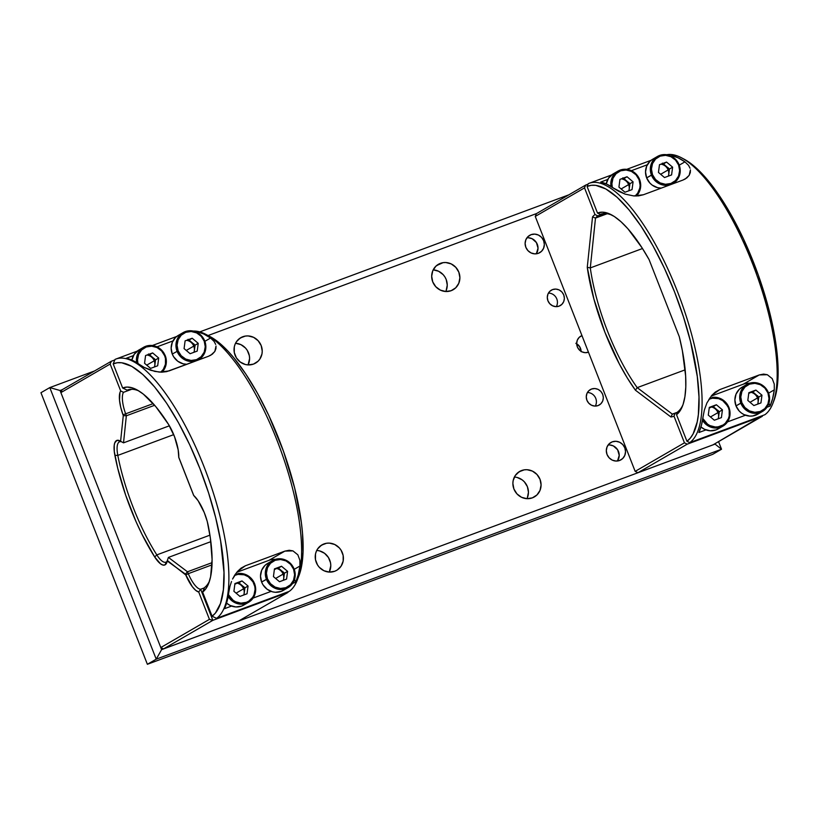 <?xml version="1.0" encoding="UTF-8"?>
<svg xmlns="http://www.w3.org/2000/svg" width="819" height="819" viewBox="0 0 819 819"><rect width="100%" height="100%" fill="white"/><g stroke="black" fill="none" stroke-linecap="round" stroke-linejoin="round"><path stroke-width="1.23" d="M451.146 290.694A14.711 13.892 -120.1 0 1 433.21 282.944A14.711 13.892 -120.1 0 1 438.411 264.291A14.711 13.892 -120.1 0 1 440.427 263.339L436.588 265.571L443.079 262.664L445.833 262.53L451.218 263.923L455.784 267.311L458.835 272.174L459.889 277.774L458.804 283.261L455.733 287.797L451.146 290.694L445.741 291.503L440.356 290.11L435.79 286.722L432.739 281.859L431.685 276.259L432.77 270.772L435.841 266.236L440.427 263.339A14.711 13.892 -120.1 0 1 458.364 271.089A14.711 13.892 -120.1 0 1 453.163 289.742A14.711 13.892 -120.1 0 1 451.146 290.694M253.491 364.097A14.711 13.892 -120.1 0 1 235.555 356.347A14.711 13.892 -120.1 0 1 240.755 337.694A14.711 13.892 -120.1 0 1 242.772 336.742L238.933 338.974L242.772 336.742A14.711 13.892 -120.1 0 1 260.708 344.492A14.711 13.892 -120.1 0 1 255.508 363.145A14.711 13.892 -120.1 0 1 253.491 364.097L248.085 364.905A14.711 13.892 59.9 0 0 235.534 343.253L240.929 344.645L245.495 348.034L247.246 350.327L249.334 355.661L249.6 358.497L248.085 364.905L245.342 364.486L240.264 362.049L236.384 357.842L234.285 352.508L234.306 346.857L235.114 344.175L236.425 341.738L240.325 337.95L245.413 336.066L248.167 335.933L253.562 337.326L258.128 340.714L261.179 345.577L262.234 351.177L261.957 353.992L259.828 359.101L258.077 361.199L253.491 364.097M526.934 498.689L521.549 497.297L516.973 493.908L513.933 489.045L512.878 483.445L513.155 480.63L515.274 475.522L519.174 471.734L524.273 469.84L527.016 469.707L532.411 471.099L536.977 474.488L540.028 479.35L541.083 484.95L539.997 490.438L536.926 494.973L532.34 497.87A14.711 13.892 -120.1 0 1 514.404 490.12A14.711 13.892 -120.1 0 1 519.604 471.468A14.711 13.892 -120.1 0 1 521.621 470.526L517.782 472.747L521.621 470.526A14.711 13.892 -120.1 0 1 539.557 478.276A14.711 13.892 -120.1 0 1 534.357 496.918A14.711 13.892 -120.1 0 1 532.34 497.87L526.934 498.689A14.711 13.892 59.9 0 0 514.393 477.037M334.684 571.273A14.711 13.892 -120.1 0 1 316.748 563.523A14.711 13.892 -120.1 0 1 321.949 544.881A14.711 13.892 -120.1 0 1 323.966 543.929L320.127 546.15L323.966 543.929A14.711 13.892 -120.1 0 1 341.892 551.678A14.711 13.892 -120.1 0 1 336.691 570.321A14.711 13.892 -120.1 0 1 334.684 571.273L329.279 572.092A14.711 13.892 59.9 0 0 316.728 550.44L319.482 550.859L324.559 553.296L328.439 557.504L330.528 562.837L330.794 565.683L329.279 572.092L323.884 570.7L319.318 567.311L317.577 565.018L315.479 559.684L315.499 554.033L316.308 551.361L317.618 548.925L321.519 545.137L326.607 543.243L329.361 543.11L334.756 544.502L339.322 547.891L341.073 550.184L343.161 555.517L343.151 561.169L341.021 566.277L337.121 570.065L334.684 571.273M588.462 352.19A8.917 8.425 -120.1 0 1 580.743 336.189A8.917 8.425 -120.1 0 1 581.961 335.616L579.187 337.377L577.323 340.12L576.668 343.448L577.303 346.836L579.146 349.785L581.92 351.842L585.186 352.682L588.462 352.19M619.584 460.493A10.023 9.47 -120.1 0 1 607.35 455.2A10.023 9.47 -120.1 0 1 610.902 442.485A10.023 9.47 -120.1 0 1 612.274 441.84L609.653 443.355L612.274 441.84A10.023 9.47 -120.1 0 1 624.498 447.123A10.023 9.47 -120.1 0 1 620.956 459.838A10.023 9.47 -120.1 0 1 619.584 460.493L615.898 461.046L612.223 460.094L609.111 457.78L607.033 454.473L606.306 450.645L607.053 446.908L609.141 443.816L612.274 441.84L615.949 441.287L619.635 442.24L622.747 444.543L624.825 447.86L625.542 451.678L624.795 455.425L622.706 458.517L619.584 460.493M538.39 253.306A10.023 9.47 -120.1 0 1 526.156 248.024A10.023 9.47 -120.1 0 1 529.709 235.309A10.023 9.47 -120.1 0 1 531.081 234.664L528.46 236.179L531.081 234.664A10.023 9.47 -120.1 0 1 543.304 239.947A10.023 9.47 -120.1 0 1 539.762 252.661A10.023 9.47 -120.1 0 1 538.39 253.306L534.705 253.859L531.029 252.917L527.917 250.604L525.839 247.287L525.112 243.468L525.859 239.732L527.958 236.64L531.081 234.664L534.766 234.111L538.441 235.053L541.554 237.367L543.632 240.684L544.348 244.502L543.601 248.239L541.513 251.331L538.39 253.306M552.6 289.568L550.266 290.909L552.6 289.568A8.917 8.425 -120.1 0 1 560.309 305.569A8.917 8.425 -120.1 0 1 548.218 301.443A8.917 8.425 -120.1 0 1 552.6 289.568L555.866 289.076L559.142 289.916L561.906 291.963L563.748 294.912L564.393 298.311L563.728 301.638L561.865 304.381L559.09 306.142L555.814 306.634L552.549 305.784L549.784 303.736L547.942 300.788L547.297 297.389L547.952 294.072L549.815 291.318L552.6 289.568M591.564 389.015L589.24 390.356L591.564 389.015A8.917 8.425 -120.1 0 1 599.283 405.006A8.917 8.425 -120.1 0 1 587.192 400.89A8.917 8.425 -120.1 0 1 591.564 389.015L594.84 388.523L598.105 389.363L600.88 391.41L602.723 394.359L603.368 397.758L602.702 401.085L600.839 403.828L598.065 405.589L594.789 406.081L591.523 405.231L588.759 403.183L586.906 400.235L586.271 396.836L586.926 393.519L588.789 390.765L591.564 389.015M595.27 406.091A8.917 8.425 59.9 0 0 587.418 392.536M147.379 664.291L712.684 454.35L721.529 449.221L156.224 659.162L49.795 387.592L40.95 392.711L147.379 664.291L156.224 659.162L147.379 664.291L712.684 454.35L721.529 449.221L156.224 659.162L49.795 387.592L40.95 392.711L147.379 664.291M718.55 441.646L721.529 449.221L715.048 444.113L721.529 449.221L718.55 441.646M568.898 194.809L199.795 331.89L568.898 194.809M94.513 370.976L49.795 387.592L60.053 390.499L62.193 389.711L60.053 390.499L161.609 649.641L156.224 659.162L161.609 649.641L715.048 444.113L161.609 649.641L60.053 390.499L49.795 387.592L94.513 370.976M208.087 335.534L536.578 213.544L208.087 335.534M556.296 306.644A8.917 8.425 59.9 0 0 548.443 293.089M528.439 237.766L532.125 238.718L536.425 242.588L538.032 248.157L536.394 253.562M536.21 253.818A10.023 9.47 59.9 0 0 536.609 242.895A10.023 9.47 59.9 0 0 526.934 237.807M609.633 444.952L613.318 445.894L617.618 449.764L619.225 455.344L617.587 460.739M617.403 461.005A10.023 9.47 59.9 0 0 617.802 450.081A10.023 9.47 59.9 0 0 608.128 444.993M581.121 351.412A8.917 8.425 59.9 0 0 576.668 343.724M445.741 291.503A14.711 13.892 59.9 0 0 433.2 269.85L438.585 271.243L443.151 274.631L444.901 276.924L446.201 279.494L447.256 285.094L446.16 290.581M527.354 497.757L528.45 492.28L527.395 486.67L524.344 481.807L522.215 479.893L517.137 477.457M581.121 351.689L579.698 346.734L575.87 343.294M536.425 213.626L585.698 185.074L584.531 187.879L585.698 185.074L536.425 213.626L535.257 216.431L584.531 187.879L594.983 214.537L597.768 215.878A106.286 34.378 -110.4 0 0 595.495 218.069L592.526 216.922A108.517 35.104 69.6 0 1 594.983 214.537A108.517 35.104 -110.4 0 0 592.526 216.922L595.495 218.069L590.294 267.915L587.264 267.301L592.526 216.922L587.264 267.301L593.908 299.048L604.985 332.442L619.338 363.953L627.272 377.928L635.431 390.213L670.925 416.984A108.517 35.104 -110.4 0 0 673.996 416.165L684.449 442.823L635.165 471.375L637.96 472.717L713.062 444.819L762.643 415.55L762.346 416.267L687.233 444.164L637.96 472.717L687.233 444.164L684.449 442.823L635.165 471.375L535.257 216.431L584.531 187.879L594.983 214.537L597.768 215.878L604.033 213.554L597.768 215.878A106.286 34.378 69.6 0 0 595.495 218.069L607.186 213.728L595.495 218.069L590.294 267.915L642.495 248.526L590.294 267.915A106.286 34.378 -110.4 0 0 637.213 387.643A106.286 34.378 69.6 0 1 590.294 267.915L587.264 267.301A108.517 35.104 69.6 0 0 635.431 390.213L637.213 387.643L685.165 369.83L637.213 387.643L672.327 414.127L637.213 387.643L635.431 390.213L670.925 416.984L672.327 414.127L677.569 412.182L672.327 414.127A106.286 34.378 -110.4 0 0 675.163 413.36A106.286 34.378 69.6 0 1 674.733 413.523A106.286 34.378 69.6 0 1 672.327 414.127L670.925 416.984A108.517 35.104 69.6 0 0 673.996 416.165L684.449 442.823L687.233 444.164L762.346 416.267L713.062 444.819M585.698 185.074L588.032 184.203L585.698 185.074M677.426 412.51L675.163 413.36L673.996 416.165L675.163 413.36L677.426 412.51M719.01 412.233L718.017 412.807L719.01 412.233M718.857 411.353A10.023 9.47 -120.1 0 1 719.195 412.121L718.857 411.353M669.195 169.543L668.202 170.117L669.195 169.543M663.083 163.36A10.023 9.47 -120.1 0 1 663.83 163.646M669.041 168.663A10.023 9.47 -120.1 0 1 669.379 169.431L669.389 169.472A10.023 9.47 -120.1 0 0 669.379 169.431L669.041 168.663M629.657 184.224L628.664 184.797L629.657 184.224M623.556 178.04A10.023 9.47 -120.1 0 1 624.303 178.327M629.504 183.343A10.023 9.47 -120.1 0 1 629.842 184.111L629.862 184.152A10.023 9.47 -120.1 0 0 629.842 184.111L629.504 183.343M758.548 397.553L757.555 398.126L758.548 397.553M758.394 396.672A10.023 9.47 -120.1 0 1 758.732 397.44A10.023 9.47 -120.1 0 1 758.742 397.481L758.394 396.672M773.361 402.027L776.238 392.68L778.03 376.894L778.05 367.69L776.351 347.102L769.584 312.203L758.302 275.071L743.427 238.79L732.104 216.554L720.147 196.857L714.076 188.186L701.985 173.608L690.386 163.145L684.141 159.183M764.844 414.731L689.731 442.629L686.946 441.287L676.525 414.701L677.692 411.885A106.286 34.378 -110.4 0 0 682.995 404.688A106.286 34.378 69.6 0 1 677.692 411.885L676.525 414.701L686.946 441.287L690.284 438.145L693.12 433.865L697.174 422.041L698.361 414.609L698.986 397.051L697.286 376.464L690.53 341.564L683.456 316.871L674.621 292.096L664.363 268.151L653.04 245.915L641.082 226.218L628.941 209.777L617.035 197.195L605.825 188.954L595.72 185.329L591.195 185.309L587.09 186.486L588.247 183.671A139.322 45.065 69.6 0 1 589.23 183.272A139.322 45.065 69.6 0 1 677.825 292.506A139.322 45.065 69.6 0 1 689.731 442.629L764.844 414.731A139.322 45.065 -110.4 0 0 754.299 268.202A139.322 45.065 -110.4 0 0 666.738 154.709A139.322 45.065 69.6 0 1 681.695 157.883A139.322 45.065 69.6 0 1 755.087 270.301A139.322 45.065 69.6 0 1 772.87 403.368A139.322 45.065 69.6 0 1 764.844 414.731M711.148 396.12L743.345 384.172L759.264 374.938L763.584 374.099L767.311 374.713L772.215 378.624L774.262 384.08L774.303 389.854A139.322 45.065 69.6 0 1 770.044 406.101L767.024 407.217L770.044 406.101L768.939 403.265L770.044 406.101L772.604 398.761L774.303 389.854L768.642 393.14L774.303 389.854L774.262 384.08L772.215 378.624L767.311 374.713L759.264 374.938L743.345 384.172L711.148 396.12M746.549 383.343L749.887 383.179M745.474 415.223L727.487 421.898L745.474 415.223M705.947 429.903L698.894 432.524A139.322 45.065 -110.4 0 0 703.142 416.287L704.36 410.032L706.94 402.887L711.834 395.321L715.458 391.973L719.737 389.619L759.264 374.938L719.737 389.619L714.782 392.496L719.737 389.619L711.834 395.321L706.94 402.887L704.36 410.032L701.443 425.184L698.894 432.524L705.947 429.903M682.903 180.078L643.365 194.758L638.605 195.864L633.691 195.925L625.122 194.113L613.789 188.278A139.322 45.065 -110.4 0 0 600.736 182.064L607.79 179.443L600.736 182.064L607.033 184.275L618.632 191.277L625.122 194.113L633.691 195.925L643.365 194.758L682.903 180.078L686.742 177.979L689.188 175.317L685.268 178.972L682.903 180.078M690.315 172.533L689.188 175.317L690.417 169.881L690.315 172.533M690.048 168.243L688.533 165.305L690.048 168.243M684.94 161.855L688.533 165.305L684.94 161.855L679.289 165.131L684.94 161.855A139.322 45.065 69.6 0 0 671.897 155.641L678.193 157.852L684.94 161.855M631.429 170.669L647.317 164.762L631.429 170.669M670.956 155.989L671.897 155.641L670.956 155.989M749.784 383.179A17.823 16.841 59.9 0 0 743.345 384.172M674.764 183.098A17.823 16.841 59.9 0 0 675.695 181.521L674.764 183.098M672.307 156.705L671.897 155.641L672.307 156.705M622.849 177.825L624.651 178.491M662.387 163.145L664.189 163.81M601.156 214.097L600.296 214.414L597.512 213.073L587.09 186.486L597.512 213.073L602.477 212.162L608.128 213.319L614.322 216.513L620.956 221.693L627.886 228.747L642.086 247.881L649.068 259.572L679.299 336.722A108.517 35.104 69.6 0 1 682.503 406.04A108.517 35.104 69.6 0 1 676.525 414.701L680.241 410.575L683.056 404.525L684.919 396.652L685.79 387.121L685.646 376.136L682.37 350.675L679.299 336.722L649.068 259.572A108.517 35.104 69.6 0 0 611.496 214.844A108.517 35.104 69.6 0 0 597.512 213.073L600.296 214.414A106.286 34.378 69.6 0 1 600.726 214.24A106.286 34.378 69.6 0 1 612.755 215.54A106.286 34.378 -110.4 0 0 600.296 214.414L601.156 214.097M587.09 186.486A137.101 44.349 69.6 0 1 674.621 292.096A137.101 44.349 69.6 0 1 686.946 441.287L689.731 442.629A139.322 45.065 -110.4 0 0 677.231 290.991A139.322 45.065 -110.4 0 0 588.247 183.671L587.09 186.486M772.87 403.368L773.883 400.757A137.101 44.349 -110.4 0 0 756.387 269.82A137.101 44.349 -110.4 0 0 684.172 159.203L681.695 157.883M712.223 397.42A15.602 14.732 59.9 0 1 728.93 407.473A15.602 14.732 -120.1 0 1 728.941 407.504A15.602 14.732 -120.1 0 1 722.931 426.136A15.602 14.732 -120.1 0 1 702.518 420.311A15.602 14.732 59.9 0 0 722.491 426.382A15.602 14.732 59.9 0 0 728.941 407.504L728.408 407.647A14.711 13.892 -120.1 0 1 722.03 425.604A14.711 13.892 -120.1 0 1 703.685 420.034M718.58 428.644L715.99 429.924L710.257 430.794L704.545 429.31L700.951 426.945A15.602 14.732 59.9 0 0 718.13 428.921L722.931 426.136C729.463 421.621 731.48 415.397 728.982 407.473L728.941 407.504M719.154 412.612L718.14 410.483M702.825 418.499L707.493 424.119L709.919 425.593L715.315 426.986L718.068 426.853L723.157 424.959L725.306 423.28L728.367 418.744L729.186 416.062L729.197 410.411L728.408 407.647L725.358 402.784L723.228 400.87L718.15 398.433L712.653 398.136L708.896 399.293A14.711 13.892 -120.1 0 1 728.408 407.647L728.982 407.473L721.068 398.812L709.715 398.034M718.345 418.744L719.277 411.701L722.43 409.869L721.416 417.608L714.342 420.229L708.281 415.12L709.305 407.391L716.379 404.76L709.213 408.077M714.342 420.229L708.281 415.12L709.305 407.391L716.379 404.76L722.43 409.869L721.416 417.608M722.43 409.869L719.277 411.701L713.216 406.593L716.379 404.76L722.43 409.869M711.885 407.084A8.917 8.425 -120.1 0 1 717.956 412.633L710.472 416.973L717.956 412.633A8.917 8.425 -120.1 0 1 718.14 418.816M636.353 196.007A15.602 14.732 59.9 0 0 639.588 179.494L639.045 179.648A14.711 13.892 -120.1 0 1 635.124 196.007L637.704 193.161L639.823 188.053L640.11 185.248L639.045 179.648L639.588 179.494A15.602 14.732 -120.1 0 1 636.353 196.007L640.458 188.339L639.629 179.463C634.592 170.014 627.364 167.24 617.925 171.14L613.124 173.925A15.602 14.732 59.9 0 0 606.234 183.906L608.537 178.214L613.165 173.894M629.801 184.603L628.777 182.473M624.569 178.685L622.809 178.04M611.005 186.435A15.602 14.732 -120.1 0 1 617.925 171.14M610.872 185.432A15.602 14.732 59.9 0 1 618.365 170.895A15.602 14.732 59.9 0 1 639.578 179.463A15.602 14.732 -120.1 0 1 639.588 179.494M612.315 187.275A14.711 13.892 -120.1 0 1 621.621 170.495A14.711 13.892 -120.1 0 1 639.045 179.648L636.005 174.775L631.439 171.396L626.044 170.004L620.648 170.813L616.062 173.71L612.991 178.245L611.895 183.732L612.315 187.275M628.992 190.735L629.924 183.691L633.077 181.859L632.053 189.598L624.979 192.219L618.929 187.111L619.952 179.381L627.026 176.75L633.077 181.859L632.053 189.598L624.979 192.219L618.929 187.111L619.952 179.381M633.077 181.859L629.924 183.691L623.863 178.583L627.026 176.75L633.077 181.859M621.386 178.849A8.917 8.425 -120.1 0 1 628.603 184.623L621.119 188.964L628.603 184.623A8.917 8.425 -120.1 0 1 628.787 190.817M758.107 413.964L752.712 415.97L749.794 416.113L744.072 414.629L741.492 413.073L739.229 411.046L736.005 405.886L740.806 403.102A15.602 14.732 59.9 0 0 762.018 411.701A15.602 14.732 59.9 0 0 768.478 392.823L767.935 392.966A14.711 13.892 -120.1 0 1 760.247 411.486A14.711 13.892 -120.1 0 1 741.84 402.661L736.005 405.886A15.602 14.732 59.9 0 0 757.657 414.24L762.458 411.455A15.602 14.732 -120.1 0 1 740.806 403.102A15.602 14.732 -120.1 0 1 746.815 384.469L742.014 387.244A15.602 14.732 59.9 0 0 736.005 405.886L734.878 399.938L736.035 394.123L739.291 389.312L742.055 387.223M768.509 392.792L767.935 392.966L768.99 398.577L767.905 404.054L764.833 408.599L760.247 411.486L754.852 412.305L749.457 410.913L744.891 407.524L741.84 402.661A14.711 13.892 -120.1 0 1 749.528 384.142A14.711 13.892 -120.1 0 1 767.935 392.966L764.895 388.104L760.329 384.725L754.934 383.333L749.528 384.142L744.942 387.039L741.881 391.574L740.785 397.061L741.84 402.661L740.806 403.102A15.602 14.732 59.9 0 1 747.256 384.224A15.602 14.732 59.9 0 1 768.457 392.792A15.602 14.732 -120.1 0 1 768.478 392.823A15.602 14.732 -120.1 0 1 762.458 411.455C768.99 406.941 771.007 400.716 768.509 392.792C763.482 383.343 756.244 380.569 746.815 384.469M758.691 397.932L757.667 395.802M757.882 404.064L758.803 397.02L761.967 395.188L760.943 402.928L753.869 405.548L747.819 400.44L748.832 392.711L755.906 390.079L748.74 393.396M753.869 405.548L747.819 400.44L748.832 392.711L755.906 390.079L761.967 395.188L760.943 402.928M761.967 395.188L758.803 397.02L752.753 391.912L755.906 390.079L761.967 395.188M751.412 392.403A8.917 8.425 -120.1 0 1 757.493 397.952L750.009 402.293L757.493 397.952A8.917 8.425 -120.1 0 1 757.667 404.136M671.795 184.203L673.105 183.446C679.637 178.931 681.654 172.707 679.156 164.783L678.582 164.967L679.637 170.567L678.552 176.054L675.48 180.589L670.894 183.476L665.489 184.295L660.104 182.903L655.538 179.515L652.487 174.652A14.711 13.892 -120.1 0 1 660.175 156.132A14.711 13.892 -120.1 0 1 678.582 164.967L675.532 160.094L670.966 156.716L665.581 155.323L660.175 156.132L655.589 159.029L652.518 163.565L651.433 169.052L652.487 174.652L651.443 175.092A15.602 14.732 -120.1 0 1 657.462 156.46L652.661 159.244A15.602 14.732 59.9 0 0 646.641 177.877L651.443 175.092A15.602 14.732 59.9 0 1 657.903 156.214A15.602 14.732 59.9 0 1 679.105 164.783A15.602 14.732 -120.1 0 1 679.115 164.814A15.602 14.732 -120.1 0 1 673.105 183.446A15.602 14.732 -120.1 0 1 651.443 175.092A15.602 14.732 59.9 0 0 672.665 183.691A15.602 14.732 59.9 0 0 679.115 164.814L678.582 164.967A14.711 13.892 -120.1 0 1 670.894 183.476A14.711 13.892 -120.1 0 1 652.487 174.652L646.641 177.877A15.602 14.732 59.9 0 0 661.25 188.124L657.524 187.653L652.129 185.063L649.876 183.036L646.641 177.877L645.526 171.929L646.682 166.114L649.938 161.302L652.702 159.214M669.328 169.922L668.314 167.793M664.107 164.005L662.346 163.36M668.519 176.054L669.451 169.011L672.614 167.178L671.59 174.918L664.516 177.539L658.456 172.43L659.479 164.701L666.553 162.07L672.614 167.178L671.59 174.918L664.516 177.539L658.456 172.43L659.479 164.701M672.614 167.178L669.451 169.011L663.4 163.902L666.553 162.07L672.614 167.178M660.913 164.169A8.917 8.425 -120.1 0 1 668.13 169.942L660.646 174.283L668.13 169.942A8.917 8.425 -120.1 0 1 668.314 176.136M119.246 441.943A22.287 7.207 69.6 0 1 119.605 441.769A22.287 7.207 69.6 0 1 121.755 441.891A22.287 7.207 -110.4 0 0 119.246 441.943A22.287 7.207 -110.4 0 0 117.813 455.395A106.286 34.378 -110.4 0 0 156.808 554.893A22.287 7.207 -110.4 0 0 166.298 562.018A22.287 7.207 -110.4 0 0 167.199 561.169A22.287 7.207 69.6 0 1 166.298 562.018L165.131 564.823L166.298 562.018A22.287 7.207 69.6 0 1 165.94 562.182A22.287 7.207 69.6 0 1 156.808 554.893L154.699 556.981L156.808 554.893A106.286 34.378 69.6 0 1 117.813 455.395L114.885 455.405L117.813 455.395A22.287 7.207 69.6 0 1 119.246 441.943L119.994 441.666L119.246 441.943M62.039 389.793L111.323 361.24L110.155 364.046L60.882 392.608L110.155 364.046L111.323 361.24L62.039 389.793L60.882 392.608L160.79 647.542L209.439 619.359L160.79 647.542L163.575 648.883L212.858 620.331L209.439 619.359L198.71 592.004L195.69 590.325L192.301 586.68L185.401 574.119L167.23 560.984A24.509 7.924 69.6 0 1 166.759 562.684A24.509 7.924 69.6 0 1 165.131 564.823A24.509 7.924 69.6 0 1 154.699 556.981A108.517 35.104 69.6 0 1 114.885 455.405A24.509 7.924 69.6 0 1 119.912 440.857A24.509 7.924 69.6 0 1 120.229 441.042L116.933 440.387L114.783 442.854L114.24 445.157L114.291 451.545L117.741 468.355L125.676 495.198L136.077 521.734L141.984 534.305L154.699 556.981L160.483 563.8L163.042 565.09L165.131 564.823L166.431 563.411L167.332 560.493L185.749 574.948L188.278 573.669A22.287 7.207 -110.4 0 0 200.675 589.25L198.71 592.004L209.439 619.359L212.858 620.331L200.675 589.25L198.71 592.004A24.509 7.924 69.6 0 1 185.749 574.948L188.278 573.669L187.479 571.785L185.401 574.119L187.479 571.785L168.417 557.411L167.332 560.493L168.417 557.411L210.841 541.656L168.417 557.411L187.479 571.785L212.07 562.653L187.479 571.785L188.278 573.669L211.998 564.854L188.278 573.669A22.287 7.207 69.6 0 0 200.675 589.25L212.858 620.331L287.96 592.434L288.257 591.727L287.96 592.434L212.858 620.331L163.575 648.883L238.687 620.986L287.96 592.434L238.687 620.986M123.526 442.844L120.229 441.042L123.526 442.844L126.341 415.786L123.28 415.612L120.598 441.257L123.28 415.612L126.341 415.786L125.645 413.841L122.973 414.762L123.28 415.612L122.973 414.762A24.509 7.924 69.6 0 1 120.7 390.95L123.495 392.321A22.287 7.207 -110.4 0 0 125.645 413.841L122.973 414.762L120.71 407.217L119.513 400.256L119.953 392.516L120.7 390.95L123.495 392.321L131.746 389.26L123.495 392.321A22.287 7.207 69.6 0 0 125.645 413.841L126.341 415.786L154.648 405.272L126.341 415.786L123.526 442.844L169.39 425.808L123.526 442.844M153.194 403.613L125.645 413.841L153.194 403.613M173.72 434.633L117.813 455.395L173.72 434.633M209.94 535.155L156.808 554.893L209.94 535.155M204.392 587.868L200.675 589.25L204.392 587.868M110.155 364.046L120.7 390.95L110.155 364.046M111.323 361.24L114.834 359.94L111.323 361.24M194.809 345.71L193.816 346.283L194.809 345.71M188.708 339.527A10.023 9.47 -120.1 0 1 189.455 339.813M194.656 344.83A10.023 9.47 -120.1 0 1 194.994 345.598L195.014 345.638A10.023 9.47 -120.1 0 0 194.994 345.598L194.656 344.83M155.282 360.391L154.289 360.964L155.282 360.391M149.181 354.207A10.023 9.47 -120.1 0 1 149.928 354.494M155.129 359.51A10.023 9.47 -120.1 0 1 155.467 360.278A10.023 9.47 -120.1 0 1 155.477 360.319L155.129 359.51M244.635 588.4L243.642 588.974L244.635 588.4M244.482 587.52A10.023 9.47 -120.1 0 1 244.82 588.288L244.482 587.52M284.173 573.72L283.179 574.293L284.173 573.72M284.009 572.839A10.023 9.47 -120.1 0 1 284.357 573.607L284.009 572.839M139.404 364.445L132.658 360.442L126.361 358.231L133.415 355.61L126.361 358.231A139.322 45.065 -110.4 0 1 139.404 364.445L144.257 367.444L139.404 364.445M115.059 359.408A139.322 45.065 69.6 0 1 116.032 358.998A139.322 45.065 69.6 0 1 204.627 468.233A139.322 45.065 69.6 0 1 216.544 618.355L289.281 591.349A139.322 45.065 -110.4 0 0 279.903 447.942A139.322 45.065 -110.4 0 0 193.376 331.071A139.322 45.065 69.6 0 1 206.132 334.5A139.322 45.065 69.6 0 1 279.525 446.908A139.322 45.065 69.6 0 1 297.297 579.975A139.322 45.065 69.6 0 1 289.281 591.349L216.544 618.355L212.08 616.216L202.631 592.117L204.494 587.622A106.286 34.378 -110.4 0 0 209.469 581.132A106.286 34.378 69.6 0 1 204.494 587.622L202.631 592.117L212.08 616.216L215.377 613.103L220.465 603.521L223.372 589.782L223.986 572.399L220.618 540.919L215.612 517.454L208.61 493.007L199.867 468.488L189.701 444.778L178.501 422.768L166.667 403.265L154.637 386.977L142.854 374.529L131.757 366.349L121.744 362.766L117.271 362.735L113.196 363.892L115.059 359.408L113.196 363.892L122.645 388.001L113.196 363.892A135.759 43.919 69.6 0 1 199.867 468.488A135.759 43.919 69.6 0 1 212.08 616.216L216.544 618.355A139.322 45.065 -110.4 0 0 204.033 466.728A139.322 45.065 -110.4 0 0 115.059 359.408M245.352 565.796L284.889 551.115L289.209 550.266L292.936 550.88L297.84 554.801L299.887 560.247L299.918 566.031A139.322 45.065 69.6 0 1 295.669 582.268L292.649 583.394L295.669 582.268L294.564 579.432L295.669 582.268L298.229 574.928L299.918 566.031L294.267 569.307L299.918 566.031L299.887 560.247L297.84 554.801L292.936 550.88L284.889 551.115L268.96 560.339L284.889 551.115L245.352 565.796L241.083 568.14L237.449 571.488L245.352 565.796M234.643 575.245L237.449 571.488L232.565 579.053L234.643 575.245M231.511 581.521L229.985 586.199L231.511 581.521M228.767 592.454L229.985 586.199L228.767 592.454A139.322 45.065 -110.4 0 1 224.508 608.691L227.068 601.351L228.767 592.454M271.099 591.39L253.112 598.075L271.099 591.39M231.562 606.07L224.508 608.691L231.562 606.07M208.517 356.255L166.687 371.621L161.752 372.184L154.771 371.416L144.257 367.444L150.737 370.29L159.306 372.102L168.99 370.935L208.517 356.255L212.367 354.156L214.813 351.484L210.892 355.139L208.517 356.255M215.929 348.699L214.813 351.484L216.032 346.048L215.929 348.699M215.663 344.41L214.148 341.482L215.663 344.41M210.565 338.022L214.148 341.482L210.565 338.022L204.914 341.298L210.565 338.022A139.322 45.065 69.6 0 0 197.512 331.808L196.58 332.156L197.512 331.808L203.808 334.019L210.565 338.022M157.043 346.836L172.942 340.929L157.043 346.836M275.399 559.346A17.823 16.841 59.9 0 0 268.96 560.339L236.773 572.297L268.96 560.339M272.174 559.51L275.512 559.357M298.904 575.859L301.259 567.782L303.03 552.149L302.498 533.179L301.372 522.655L294.676 488.093L283.497 451.341L268.765 415.417L257.565 393.407L245.731 373.894L233.702 357.616L227.743 350.88L216.257 340.52L210.063 336.578M127.969 389.824L127.109 390.141L122.645 388.001A109.859 35.534 69.6 0 1 136.824 389.783A109.859 35.534 69.6 0 1 168.53 424.396A25.85 8.364 69.6 0 1 178.767 457.268L193.734 495.475A25.85 8.364 69.6 0 1 208.282 525.849A109.859 35.534 69.6 0 1 208.702 583.333A109.859 35.534 69.6 0 1 202.631 592.117L206.019 588.513L208.702 583.333L210.616 576.719L212.09 559.469L210.34 537.868L207.268 521.478L204.238 512.51L198.096 500.696L193.642 495.393L178.757 457.411L178.173 449.866L174.498 436.619L168.53 424.396L155.753 406.582L143.335 394.123L137.5 390.151L132.054 387.786L127.078 387.07L122.645 388.001L127.109 390.141A106.286 34.378 69.6 0 1 127.529 389.977A106.286 34.378 69.6 0 1 138.841 390.939A106.286 34.378 -110.4 0 0 127.109 390.141L127.969 389.824M200.389 359.275L201.31 357.688A17.823 16.841 59.9 0 1 200.389 359.275M197.932 332.872L197.512 331.808L197.932 332.872M148.474 354.003L150.276 354.658M188.001 339.322L189.803 339.977M297.297 579.975L298.925 575.798A135.759 43.919 -110.4 0 0 281.603 446.14A135.759 43.919 -110.4 0 0 210.094 336.599L206.132 334.5M237.838 573.587A15.602 14.732 59.9 0 1 254.555 583.65A15.602 14.732 -120.1 0 1 254.566 583.671A15.602 14.732 -120.1 0 1 248.546 602.313A15.602 14.732 -120.1 0 1 228.143 596.478A15.602 14.732 59.9 0 0 248.106 602.549A15.602 14.732 59.9 0 0 254.566 583.671L254.023 583.824A14.711 13.892 -120.1 0 1 247.655 601.77A14.711 13.892 -120.1 0 1 229.31 596.212M244.195 604.811L241.605 606.101L235.882 606.961L230.159 605.487L226.576 603.112A15.602 14.732 59.9 0 0 243.745 605.087L248.546 602.313C255.078 597.788 257.094 591.564 254.607 583.64L246.683 574.979L235.34 574.201M244.779 588.779L243.755 586.65M228.45 594.676L233.108 600.286L235.544 601.76L240.94 603.153L246.335 602.344L248.781 601.136L252.682 597.348L253.992 594.911L255.088 589.424L254.822 586.578L252.733 581.244L250.983 578.961L248.853 577.037L243.775 574.6L238.268 574.314L234.51 575.46A14.711 13.892 -120.1 0 1 254.023 583.824L254.607 583.64M243.97 594.911L244.901 587.868L248.055 586.035L247.031 593.775L239.957 596.406L233.906 591.298L234.93 583.558L242.004 580.927L234.838 584.244M239.957 596.406L233.906 591.298L234.93 583.558L242.004 580.927L248.055 586.035L247.031 593.775M248.055 586.035L244.901 587.868L238.841 582.759L242.004 580.927L248.055 586.035M237.5 583.261A8.917 8.425 -120.1 0 1 243.581 588.81L236.097 593.14L243.581 588.81A8.917 8.425 -120.1 0 1 243.765 594.993M161.978 372.174A15.602 14.732 59.9 0 0 165.213 355.661L164.67 355.815A14.711 13.892 -120.1 0 1 160.739 372.174L163.329 369.338L165.448 364.23L165.469 358.568L164.67 355.815L165.243 355.63A15.602 14.732 -120.1 0 1 161.978 372.174L166.073 364.506L165.243 355.63C160.217 346.181 152.979 343.407 143.55 347.307L138.749 350.092A15.602 14.732 59.9 0 0 131.859 360.073L134.162 354.381L138.79 350.071M155.415 360.769L154.402 358.64M150.194 354.852L148.434 354.207M136.619 362.612A15.602 14.732 -120.1 0 1 143.55 347.307M136.486 361.599A15.602 14.732 59.9 0 1 143.99 347.061A15.602 14.732 59.9 0 1 165.192 355.641A15.602 14.732 -120.1 0 1 165.213 355.661M137.93 363.441A14.711 13.892 -120.1 0 1 147.236 346.662A14.711 13.892 -120.1 0 1 164.67 355.815L161.63 350.952L157.064 347.563L151.669 346.171L146.263 346.98L141.677 349.877L138.606 354.412L137.52 359.899L137.93 363.441M154.607 366.902L155.538 359.858L158.702 358.026L157.678 365.765L150.604 368.396L144.553 363.288L145.567 355.548L152.641 352.917L158.702 358.026L157.678 365.765L150.604 368.396L144.553 363.288L145.567 355.548M158.702 358.026L155.538 359.858L149.488 354.75L152.641 352.917L158.702 358.026M147.01 355.016A8.917 8.425 -120.1 0 1 154.228 360.8L146.744 365.131L154.228 360.8A8.917 8.425 -120.1 0 1 154.402 366.984M283.732 590.13L281.142 591.42L275.409 592.28L272.492 591.83L267.107 589.24L262.991 584.786L261.619 582.053L266.421 579.268A15.602 14.732 59.9 0 0 287.643 587.868A15.602 14.732 59.9 0 0 294.093 568.99L293.56 569.144A14.711 13.892 -120.1 0 1 285.872 587.663A14.711 13.892 -120.1 0 1 267.465 578.828L261.619 582.053A15.602 14.732 59.9 0 0 283.282 590.407L288.083 587.622A15.602 14.732 -120.1 0 1 266.421 579.268A15.602 14.732 -120.1 0 1 272.44 560.636L267.639 563.421A15.602 14.732 59.9 0 0 261.619 582.053L260.503 576.115L261.65 570.29L264.916 565.479L267.68 563.39M294.093 568.99A15.602 14.732 -120.1 0 1 288.083 587.622C294.615 583.108 296.632 576.883 294.134 568.959L294.093 568.99A15.602 14.732 -120.1 0 0 294.082 568.97A15.602 14.732 59.9 0 0 272.881 560.391A15.602 14.732 59.9 0 0 266.421 579.268L267.465 578.828A14.711 13.892 -120.1 0 1 275.153 560.309A14.711 13.892 -120.1 0 1 293.56 569.144L294.134 568.959C289.097 559.51 281.869 556.736 272.44 560.636M284.306 574.099L283.292 571.969M283.497 580.231L284.428 573.187L287.592 571.355L286.568 579.094L279.494 581.725L273.433 576.617L274.457 568.877L281.531 566.246L274.365 569.563M267.465 578.828L270.505 583.691L275.071 587.08L280.467 588.472L285.872 587.663L290.458 584.766L293.53 580.231L294.615 574.743L293.56 569.144L290.51 564.281L285.944 560.892L280.548 559.5L275.153 560.309L270.567 563.206L267.496 567.741L266.41 573.228L267.465 578.828M279.494 581.725L273.433 576.617L274.457 568.877L281.531 566.246L287.592 571.355L286.568 579.094M287.592 571.355L284.428 573.187L278.378 568.079L281.531 566.246L287.592 571.355M277.037 568.581A8.917 8.425 -120.1 0 1 283.108 574.119L275.624 578.46L283.108 574.119A8.917 8.425 -120.1 0 1 283.292 580.313M204.73 340.96A15.602 14.732 59.9 0 0 183.528 332.381A15.602 14.732 59.9 0 0 177.068 351.259A15.602 14.732 -120.1 0 1 183.087 332.627L178.286 335.411A15.602 14.732 59.9 0 0 172.266 354.043L178.112 350.819A14.711 13.892 -120.1 0 1 185.8 332.299A14.711 13.892 -120.1 0 1 204.197 341.134L204.74 340.98A15.602 14.732 -120.1 0 1 204.74 340.98A15.602 14.732 -120.1 0 1 198.72 359.623A15.602 14.732 -120.1 0 1 177.068 351.259A15.602 14.732 59.9 0 0 198.28 359.858A15.602 14.732 59.9 0 0 204.74 340.98L204.197 341.134A14.711 13.892 -120.1 0 1 196.519 359.654A14.711 13.892 -120.1 0 1 178.112 350.819L172.266 354.043A15.602 14.732 59.9 0 0 186.875 364.291L183.139 363.82L177.754 361.23L173.638 356.777L172.266 354.043L171.14 348.106L172.297 342.281L175.553 337.469L178.317 335.391M194.953 346.089L193.939 343.96M189.721 340.172L187.96 339.527M194.144 352.221L195.076 345.178L198.229 343.345L197.215 351.085L190.131 353.716L184.08 348.607L185.104 340.868L192.178 338.237L198.229 343.345L197.215 351.085L190.131 353.716L184.08 348.607L185.104 340.868M178.112 350.819L181.153 355.681L185.718 359.07L191.114 360.462L196.519 359.654L201.095 356.756L204.166 352.221L205.262 346.734L204.197 341.134L201.157 336.271L196.591 332.883L191.196 331.49L185.8 332.299L181.214 335.196L178.143 339.731L177.058 345.219L178.112 350.819M198.229 343.345L195.076 345.178L189.015 340.069L192.178 338.237L198.229 343.345M186.537 340.335A8.917 8.425 -120.1 0 1 193.755 346.12L186.271 350.45L193.755 346.12A8.917 8.425 -120.1 0 1 193.939 352.303M589.23 183.272L611.558 174.979M626.76 169.338L651.085 160.299M679.156 164.783C674.129 155.334 666.891 152.559 657.462 156.46M116.032 358.998L137.183 351.146M152.375 345.505L176.709 336.466M197.42 360.37L198.72 359.623C205.262 355.098 207.279 348.874 204.781 340.95C199.744 331.5 192.516 328.726 183.087 332.627"/></g></svg>
